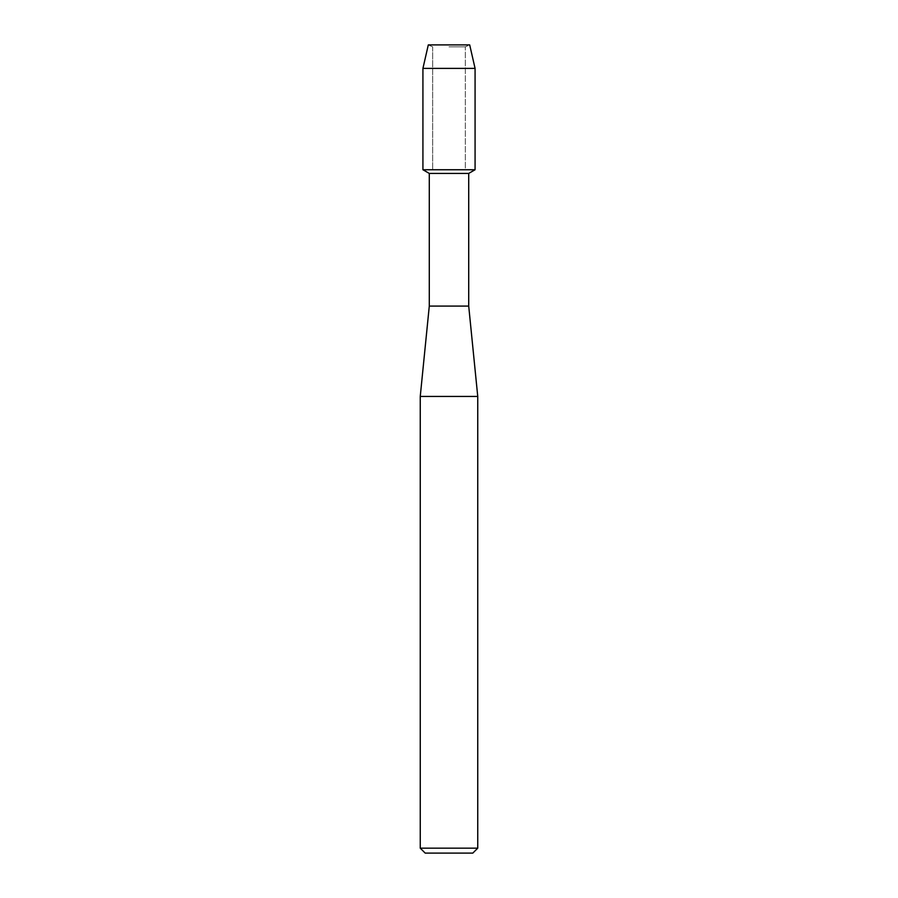 <?xml version="1.0" encoding="UTF-8"?>
<svg xmlns="http://www.w3.org/2000/svg" width="898" height="898" viewBox="0 0 898 898"><rect width="100%" height="100%" fill="white"/><g stroke="black" fill="none" stroke-linecap="round" stroke-linejoin="round"><path stroke-width="0.67" stroke-dasharray="4.49 3.37" d="M449 46.842L465.344 46.842L449 46.842M469.699 44.9L428.301 44.9L469.699 44.9L465.344 46.842L465.344 169.744L422.924 169.744L465.344 169.744L465.344 46.842L469.699 44.9M468.711 173.415L429.289 173.415M475.076 169.744L449 169.744L475.076 169.744M468.711 306.083L429.289 306.083M477.747 396.433L420.253 396.433M477.747 848.172L420.253 848.172M472.819 853.1L425.181 853.1M475.076 68.394L422.924 68.394M432.656 46.842L432.656 169.744L432.656 46.842L428.301 44.9L432.656 46.842"/><path stroke-width="1.35" d="M469.699 44.9L428.301 44.9L469.699 44.9L475.076 68.394L475.076 169.744L449 169.744L475.076 169.744L468.711 173.415L468.711 306.083L477.747 396.433L477.747 848.172L420.253 848.172L425.181 853.1L472.819 853.1L477.747 848.172M468.711 306.083L429.289 306.083L429.289 173.415L468.711 173.415M429.289 306.083L420.253 396.433L477.747 396.433M428.301 44.9L422.924 68.394L422.924 169.744L449 169.744L422.924 169.744L429.289 173.415M422.924 68.394L475.076 68.394M420.253 396.433L420.253 848.172"/></g></svg>

